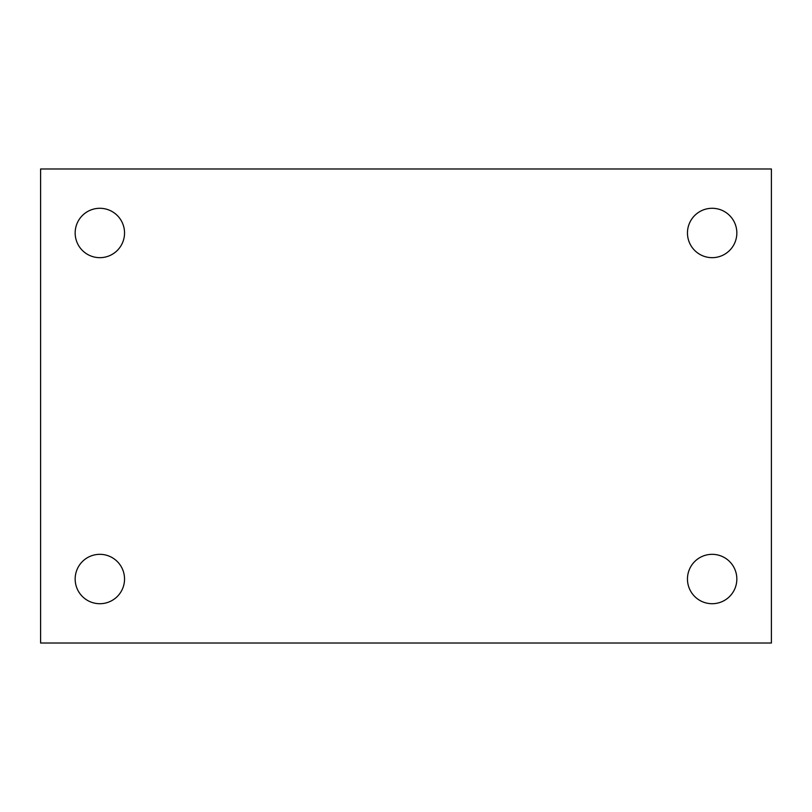 <?xml version="1.0" encoding="UTF-8"?>
<svg xmlns="http://www.w3.org/2000/svg" width="812" height="812" viewBox="0 0 812 812"><rect width="100%" height="100%" fill="white"/><g stroke="black" fill="none" stroke-linecap="round" stroke-linejoin="round"><path stroke-width="1.22" d="M40.6 168.987L771.4 168.987L771.4 643.013L40.6 643.013L40.6 168.987M99.856 554.332A24.685 24.685 0 0 1 124.54 579.017A24.685 24.685 0 0 1 99.856 603.712A24.685 24.685 0 0 1 75.161 579.017A24.685 24.685 0 0 1 99.856 554.332M712.144 554.332A24.685 24.685 0 0 1 736.839 579.017A24.685 24.685 0 0 1 712.144 603.712A24.685 24.685 0 0 1 687.459 579.017A24.685 24.685 0 0 1 712.144 554.332M712.144 208.288A24.685 24.685 0 0 1 736.839 232.983A24.685 24.685 0 0 1 712.144 257.668A24.685 24.685 0 0 1 687.459 232.983A24.685 24.685 0 0 1 712.144 208.288M99.856 208.288A24.685 24.685 0 0 1 124.54 232.983A24.685 24.685 0 0 1 99.856 257.668A24.685 24.685 0 0 1 75.161 232.983A24.685 24.685 0 0 1 99.856 208.288"/></g></svg>
